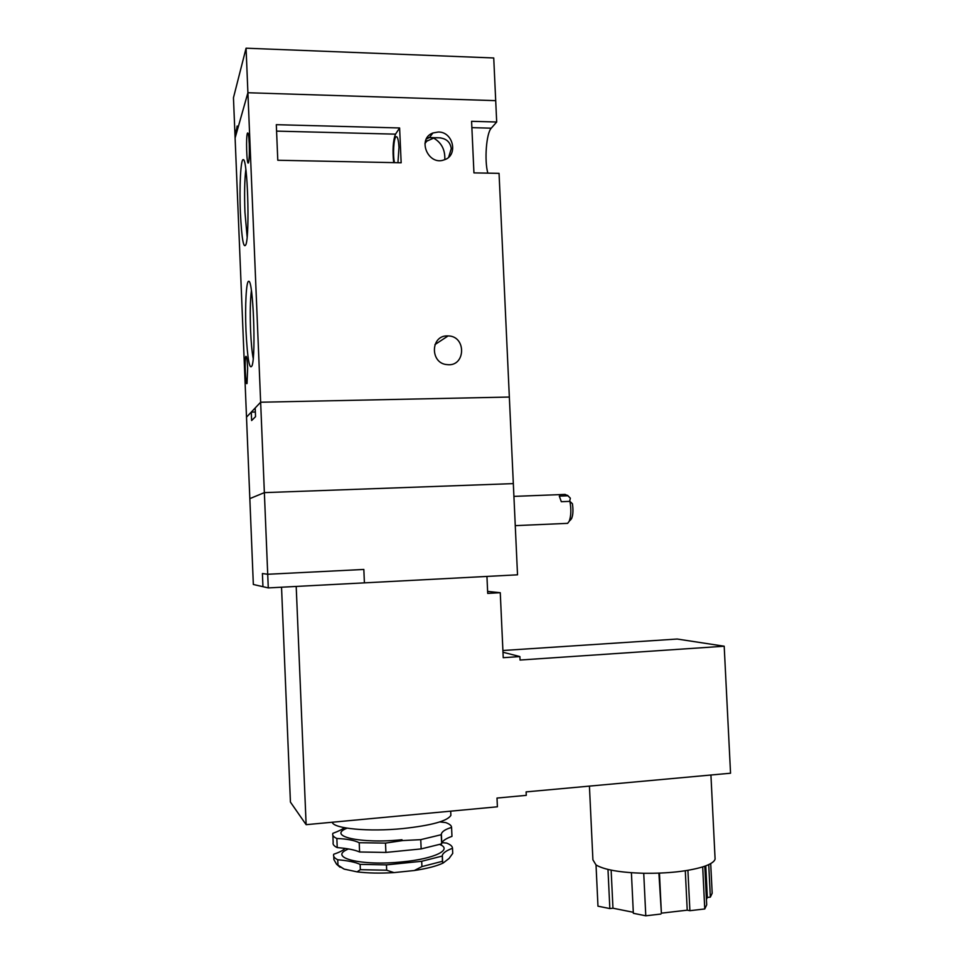 <?xml version="1.0" encoding="UTF-8"?>
<svg xmlns="http://www.w3.org/2000/svg" width="964" height="964" viewBox="0 0 964 964"><rect width="100%" height="100%" fill="white"/><g stroke="black" fill="none" stroke-linecap="round" stroke-linejoin="round"><path stroke-width="1.45" d="M714.999 857.237L715.095 859.044C714.36 861.852 710.227 864.479 702.684 866.913C687.428 871.396 667.787 873.529 643.735 873.288C620.141 872.577 604.235 869.805 596.029 864.961L592.908 859.816L589.426 786.106M502.907 650.507L677.222 639.036L724.193 646.217L730.543 773.224L526.115 791.89L526.272 795.36L497.002 798.059L497.4 806.796L306.13 824.678L296.201 586.437M502.979 652.242L519.897 656.58L520.054 660.039L724.193 646.217M519.897 656.58L503.232 657.701L500.268 592.703L487.712 593.402L486.941 576.424M306.13 824.678L290.429 802.096L281.536 587.209M487.615 591.402L500.268 592.703M710.709 863.575L712.179 893.254L710.348 897.123L707.335 897.472L706.431 899.376M707.335 897.472L705.781 865.841M702.684 866.913L704.756 908.968L706.696 904.847L704.792 866.202M704.756 908.968L689.899 910.691L687.91 870.323M689.899 910.691L687.224 910.173L685.296 870.745M687.224 910.173L661.388 913.161L659.448 873.131M661.388 913.161L658.894 873.143M660.882 914.053L645.784 915.8L643.735 873.288M645.784 915.8L633.348 913.294L631.408 872.733M633.3 912.293L612.959 908.209L611.14 870.131M612.959 908.209L609.838 908.57L607.983 869.432M609.838 908.57L597.969 906.184L596.029 864.961M710.348 897.123L708.733 864.6M347.076 828.172C326.471 836.174 360.801 844.078 401.988 839.728M420.75 839.644L421.16 848.91L385.901 852.429L385.504 843.102L402.663 840.572L420.75 839.644L441.247 834.716L441.379 833.908C442.163 831.378 445.561 829.221 451.574 827.425C451.538 825.594 449.561 823.967 445.645 822.569L439.777 821.931M386.672 870.215L393.975 872.613C380.033 873.432 367.742 873.179 357.102 871.866L360.355 869.685L386.672 870.215L386.444 864.877L421.702 861.286L421.931 866.588L442.428 861.298L443.127 863.045C436.704 866.082 427.112 868.564 414.327 870.516L421.931 866.588M393.975 872.613L414.327 870.516M344.244 827.678C342.353 829.353 338.569 831.233 332.869 833.33L332.797 833.547C332.231 835.342 333.568 836.993 336.846 838.487C346.883 838.885 354.342 840.295 359.211 842.717L385.504 843.102M450.803 813.7L450.887 815.363C447.513 821.015 431.583 825.413 403.109 828.546C368.778 832.016 333.363 828.63 332.255 822.244M443.127 863.045L449.091 858.43L452.731 853.393L452.502 848.284C452.453 846.308 450.477 844.572 446.561 843.054L441.596 842.62M333.761 856.357L333.893 859.575L336.569 864.214L344.148 869.106L337.99 865.455M344.148 869.106L357.102 871.866M442.428 861.298L442.319 855.297C443.127 852.851 446.525 850.513 452.502 848.284M421.702 861.286L442.199 856.068M337.966 864.985L337.737 859.768C347.799 860.611 355.27 862.141 360.126 864.371L386.444 864.877M360.126 864.371L360.355 869.685M345.1 848.416C343.172 850.381 339.388 852.321 333.761 854.225L333.677 854.453C333.11 856.381 334.472 858.153 337.737 859.768M451.574 827.425L451.971 836.354C445.995 838.511 442.597 840.765 441.789 843.126L441.657 843.861L421.16 848.91M385.901 852.429L359.596 851.995C354.74 849.85 347.281 848.392 337.231 847.597C333.954 846.055 332.604 844.356 333.17 842.5L332.869 835.318M441.657 843.861L441.247 834.716M359.211 842.717L359.596 851.995M337.231 847.597L336.846 838.487M246.073 48.2L493.737 57.973L495.701 100.654L247.905 92.737L237.325 130.128L237.156 126.031L235.108 137.985L233.457 97.774L246.073 48.2L247.905 92.737L495.701 100.654L496.689 122.006L471.589 121.307L473.939 172.881L499.051 173.351L509.341 397.048L260.642 402.217L246.507 417.147L235.108 137.985L247.905 92.737L264.365 492.628L513.33 483.615L517.523 574.821L268.281 587.907L253.339 584.485L246.507 417.147L251.279 412.11L251.628 420.545L255.544 416.653L255.195 407.965L260.642 402.217L509.341 397.048L513.33 483.615L264.365 492.628L249.833 498.629L264.365 492.628L267.715 574.267L262.413 573.532L262.943 586.678L262.413 573.532L267.715 574.267L363.838 569.447L364.404 582.859L363.838 569.447L267.715 574.267L268.281 587.907M255.364 412.014L251.279 412.11M245.844 169.351C244.591 179.702 244.29 193.957 244.94 212.104L247.133 236.963M240.41 213.008C239.265 187.016 240.723 158.229 243.29 159.663C247.483 158.373 249.893 232.312 246.061 244.241C243.639 249.772 241.759 239.361 240.41 213.008M251.411 290.55C250.23 299.9 249.953 313.18 250.58 330.375C251.11 342.726 251.99 352.101 253.207 358.488M246.001 331.038C244.916 305.998 246.254 280.15 248.772 281.319C253.05 279.765 256.05 353.077 252.194 365.392C249.568 371.007 247.495 359.56 246.001 331.038M438.295 132.02C453.429 131.694 458.527 155.722 444.187 159.843C428.221 166.097 416.701 138.828 432.884 132.996L438.295 132.02M448.682 157.18L451.273 148.625C450.152 141.033 445.007 137.406 435.849 137.756L429.474 137.527L426.365 138.961M425.281 141.829L433.655 138.105C441.524 142.672 445.235 149.842 444.802 159.614M447.441 335.918L448.091 335.93C466.721 335.978 465.733 367.091 447.151 364.609C429.98 363.657 430.281 335.327 447.441 335.918M397.939 162.723L398.976 147.408C398.506 139.768 397.517 136.213 395.999 136.755C393.698 138.057 392.697 155.373 394.481 162.651M247.64 368.224L247.037 383.455C245.567 386.612 244.35 358.319 245.88 356.367C246.627 355.981 247.218 359.933 247.64 368.224M249.254 143.937C249.543 153.903 249.266 160.193 248.411 162.82C246.7 166.362 245.772 135.261 247.531 133.032C248.29 132.454 248.857 136.093 249.254 143.937M399.614 127.971L276.307 124.681L277.789 160.253L401.157 162.783L399.614 127.971L395.517 134.153C393.023 140.575 392.408 150.071 393.673 162.639M487.844 173.146C484.265 160.723 486.302 133.116 491.266 128.176L496.689 122.006M572.399 503.762C573.327 509.667 573.098 514.523 571.7 518.355L570.495 520.006C572.881 517.367 573.532 511.956 572.435 503.762L569.905 501.364L561.301 501.702L559.301 496.111L567.868 495.785L570.363 498.183L569.604 501.376M569.784 497.605L567.507 495.279M569.905 501.364C571.339 509.257 571.11 515.885 569.23 521.247L567.639 523.356L566.314 523.404M513.92 496.388L565.109 494.412L567.868 495.785M237.277 130.297L235.975 130.261M348.534 848.947C326.868 857.514 361.199 866.395 402.952 861.804C434.788 858.743 452.935 849.597 439.789 844.5M471.878 127.646L491.266 128.176M276.584 131.116L395.517 134.153M715.095 859.044L710.926 775.02M450.887 815.363L450.694 811.17M340.015 867.226L336.569 864.214M442.319 855.297L442.633 862.298M441.379 833.92L441.789 843.126M432.884 132.996L429.474 137.527M427.173 140.599L424.943 143.576M448.091 335.93L434.945 344.582M395.999 136.755L396.819 136.78M427.221 137.539L432.258 137.659M435.849 137.756L440.765 137.876M567.639 523.356L515.258 525.645M571.7 518.355L569.23 521.247"/></g></svg>
